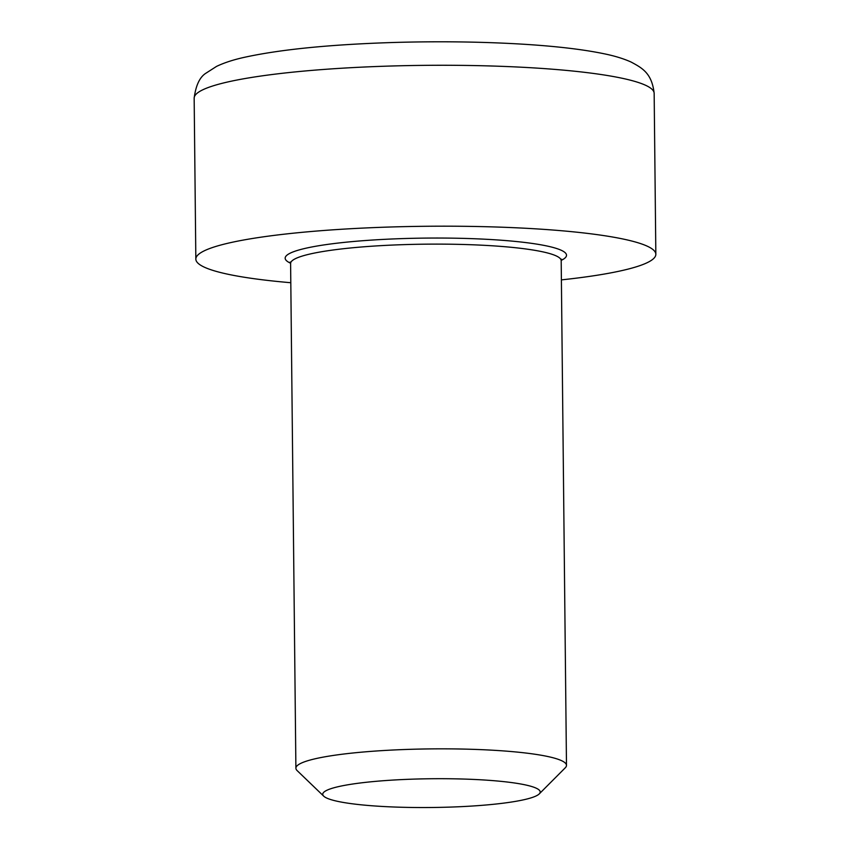 <?xml version="1.0" encoding="UTF-8"?>
<svg xmlns="http://www.w3.org/2000/svg" width="850" height="850" viewBox="0 0 850 850"><rect width="100%" height="100%" fill="white"/><g stroke="black" fill="none" stroke-linecap="round" stroke-linejoin="round"><path stroke-width="1.27" d="M539.24 793.911L565.293 767.773A135.299 17.892 179.4 0 0 566.482 765.372A135.299 17.892 179.4 0 0 564.952 762.737A135.299 17.892 179.4 0 0 420.941 749.052A135.299 17.892 179.4 0 0 295.896 768.209A135.299 17.892 179.4 0 0 297.128 770.589L323.723 796.163A108.736 14.386 -0.6 0 1 416.001 779.046A108.736 14.386 -0.6 0 1 538.974 789.862A108.736 14.386 -0.6 0 1 539.24 793.911A108.736 14.386 -0.6 0 1 431.609 807.5A108.736 14.386 -0.6 0 1 323.723 796.163M561.393 279.884A230.01 30.419 179.4 0 0 655.839 254.288A230.01 30.419 179.4 0 0 425.521 226.281A230.01 30.419 179.4 0 0 195.84 259.112A230.01 30.419 179.4 0 0 198.433 263.596A230.01 30.419 179.4 0 0 290.806 282.721M290.179 262.066L290.604 263.479A135.299 17.892 -0.6 0 1 405.663 244.577A135.299 17.892 -0.6 0 1 561.191 260.652L566.482 765.372M561.202 260.387A140.718 18.615 179.4 0 0 404.802 238.521A140.718 18.615 179.4 0 0 290.594 263.224M389.757 66.056A230.01 30.419 -0.6 0 1 654.16 93.373C651.918 73.142 642.175 68.011 631.093 62.039C623.592 58.661 614.55 55.888 603.957 53.741C582.494 49.289 554.508 46.059 520.019 44.019C479.857 41.703 437.516 41.193 392.987 42.5C329.322 44.529 279.501 49.534 243.514 57.513C232.974 59.883 223.986 62.847 216.559 66.385L206.083 73.111C199.814 76.936 195.829 85.297 194.161 98.186A230.01 30.419 -0.6 0 1 389.757 66.056M561.584 259.218L561.191 260.652M290.604 263.479L295.896 768.209M194.161 98.186L195.84 259.112M654.16 93.373L655.839 254.288"/></g></svg>
